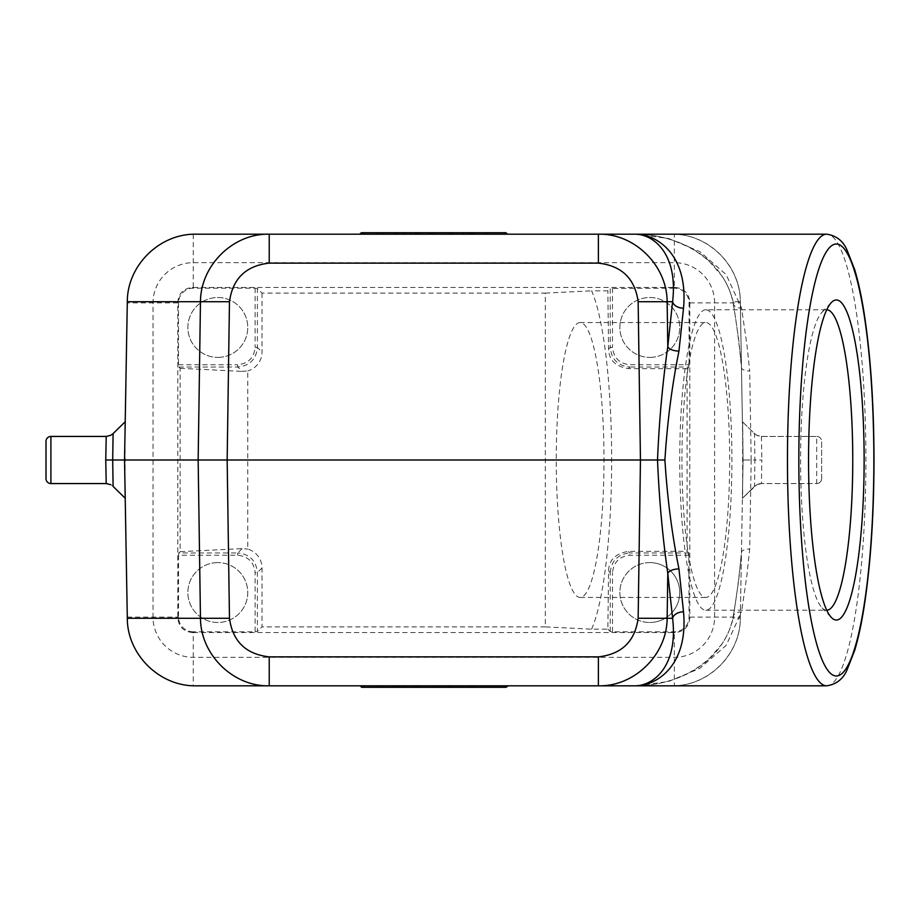 <?xml version="1.0" encoding="UTF-8"?>
<svg xmlns="http://www.w3.org/2000/svg" width="920" height="920" viewBox="0 0 920 920"><rect width="100%" height="100%" fill="white"/><g stroke="black" fill="none" stroke-linecap="round" stroke-linejoin="round"><path stroke-width="0.69" stroke-dasharray="4.6 3.45" d="M607.867 629.154L610.236 631.511L612.49 631.81L674.348 631.81A14.731 14.731 45 0 0 689.08 617.09L688.769 552.966L687.102 551.298L628.279 551.379C615.514 553.506 608.948 560.015 608.557 570.929L607.867 629.154L591.594 629.176L545.318 626.888L545.318 293.112L262.016 293.112L257.381 288.489L255.127 288.19L193.269 288.19A14.731 14.731 -135 0 0 178.537 302.91L177.813 302.174C178.687 293.238 183.586 288.328 192.533 287.454L674.348 287.454L674.348 262.66L193.269 262.66A40.25 40.25 0 0 0 153.019 302.91L153.019 617.09A40.25 40.25 0 0 0 193.269 657.34L674.348 657.34A40.25 40.25 0 0 0 714.598 617.09L714.598 302.91A40.25 40.25 0 0 0 674.348 262.66L674.348 234.243L193.269 234.243C157.975 234.818 127.087 266.42 127.305 301.714L124.545 460L125.212 498.284L124.959 421.969L113.091 433.619A9.821 9.821 0 0 1 106.214 436.436L50.91 436.436A4.91 4.91 0 0 0 46 441.347L46 478.653A4.91 4.91 0 0 0 50.91 483.563L106.214 483.563A9.821 9.821 0 0 1 113.091 486.381L124.959 498.03M193.269 631.81A14.731 14.731 -45 0 1 178.537 617.09L178.537 555.231L237.728 555.231C248.181 556.37 253.989 562.166 255.116 572.631L255.127 631.81L193.269 631.81L192.533 632.546L193.269 632.546L193.269 685.756C157.975 685.181 127.087 653.58 127.305 618.286L125.212 498.284M470.131 685.814L475.628 687.286L487.416 687.286L487.807 685.814L470.131 685.814L507.437 685.814L360.168 685.814L507.437 685.814L360.168 685.814L507.437 685.814L505.966 687.286L361.652 687.286L505.966 687.286L377.453 687.286L377.844 685.814L360.168 685.814L490.486 685.814M193.269 632.546L674.348 632.546L674.348 685.756L193.269 685.756M487.807 685.814L403.374 685.814L507.437 685.814L505.966 687.286L507.437 685.814L505.966 687.286L507.437 685.814L505.966 687.286L507.437 685.814L505.966 687.286L507.437 685.814L505.966 687.286L507.437 685.814L505.966 687.286L507.437 685.814L505.966 687.286L365.666 687.286L360.168 685.814L507.437 685.814L505.966 687.286L507.437 685.814L505.966 687.286L507.437 685.814L505.966 687.286L361.652 687.286L360.168 685.814L361.652 687.286L360.168 685.814L361.652 687.286L360.168 685.814L361.652 687.286L360.168 685.814L361.652 687.286L360.168 685.814L361.652 687.286L360.168 685.814L361.652 687.286L505.966 687.286L507.437 685.814L505.966 687.286L507.437 685.814L377.844 685.814M432.825 685.814L507.437 685.814L432.825 685.814L432.434 687.286L505.966 687.286L507.437 685.814A2.944 1.472 -0 0 1 504.493 687.286L461.299 687.286A2.944 1.472 -0 0 0 464.243 685.814A2.944 1.472 180 0 1 461.299 687.286L446.568 687.286L446.568 685.814L446.568 687.286L361.652 687.286L360.168 685.814L361.652 687.286L360.168 685.814L361.652 687.286L360.168 685.814L361.652 687.286L360.168 685.814L361.652 687.286L360.168 685.814L361.652 687.286L360.168 685.814L361.652 687.286L505.966 687.286L507.437 685.814L505.966 687.286L507.437 685.814L505.966 687.286L507.437 685.814L505.966 687.286L361.652 687.286L505.966 687.286L507.437 685.814L505.966 687.286L361.652 687.286L360.168 685.814L361.652 687.286L360.168 685.814L361.652 687.286L505.966 687.286L361.652 687.286L505.966 687.286L361.652 687.286L360.168 685.814L361.652 687.286L505.966 687.286L507.437 685.814M688.769 367.034L689.08 364.768L629.889 364.768L629.866 367.034L688.769 367.034L687.102 368.702L687.102 551.298M674.348 287.454L675.084 287.454L674.348 288.19A14.731 14.731 -45 0 1 689.08 302.91L689.08 364.768M675.084 287.454C684.031 288.328 688.931 293.238 689.804 302.174L689.804 617.826C688.931 626.761 684.031 631.672 675.084 632.546L674.348 631.81M501.952 232.714L507.437 234.186L505.966 232.714L507.437 234.186L360.168 234.186L507.437 234.186L360.168 234.186L507.437 234.186L360.168 234.186L507.437 234.186L360.168 234.186L507.437 234.186L360.168 234.186L507.437 234.186L360.168 234.186L507.437 234.186L505.966 232.714L361.652 232.714L360.168 234.186L377.844 234.186L376.372 232.714L446.97 232.714L361.652 232.714L391.989 232.714L361.652 232.714L360.168 234.186L507.437 234.186L505.966 232.714L361.652 232.714L360.168 234.186L507.437 234.186L359.467 234.186L507.437 234.186L505.966 232.714L361.652 232.714L360.168 234.186L507.437 234.186L414.448 234.186L507.437 234.186L505.966 232.714L507.437 234.186L505.966 232.714L361.652 232.714L505.966 232.714L361.652 232.714L483.92 232.714L461.863 232.714L464.416 234.186L507.437 234.186L360.168 234.186L464.416 234.186M237.728 555.231L237.751 552.966C249.677 554.139 256.22 560.683 257.381 572.608L257.381 631.511L262.016 626.888L262.016 567.973A19.642 19.63 135 0 0 247.756 549.091L247.756 370.909L242.098 371.381L237.751 367.034L237.728 364.768C248.181 363.63 253.989 357.834 255.116 347.369L257.381 347.392L257.381 288.489M178.537 302.91L178.537 364.768L178.836 367.034L180.124 368.31L180.124 551.689L242.098 548.619L247.756 549.091M591.594 629.176A181.631 31.544 90 0 0 611.662 460A181.631 31.544 90 0 0 591.594 290.823L607.867 290.846L610.236 288.489L610.236 347.392L612.501 347.369C613.629 357.834 619.436 363.63 629.889 364.768M687.102 368.702L628.279 368.621C615.514 366.493 608.948 359.984 608.557 349.071L607.867 290.846M649.807 562.603A29.946 29.946 0 0 0 619.861 592.537A29.946 29.946 0 0 0 649.807 622.483A29.946 29.946 0 0 1 619.861 592.537A29.946 29.946 0 0 1 649.807 562.603A29.946 29.946 0 0 1 679.742 592.537A29.946 29.946 0 0 1 649.807 622.483A29.946 29.946 0 0 0 679.742 592.537A29.946 29.946 0 0 0 649.807 562.603M689.804 302.91L740.335 302.91L740.312 301.714L743.072 460L741.462 552.241C739.266 576.139 736.494 597.644 733.148 616.768L733.148 616.768A9.821 6.474 -170.1 0 0 733.148 618.286C721.418 665.769 674.866 685.688 635.202 685.814L668.633 681.501L699.97 668.288L726.179 645.345L741.554 611.857A9.821 6.474 -170.1 0 0 733.148 616.768C731.112 627.29 727.156 636.629 721.303 644.782L710.171 657.627C701.04 666.091 690.828 672.6 679.558 677.166C665.275 682.95 650.486 685.825 635.202 685.814M545.318 293.112L591.594 290.823M674.348 288.19L610.236 288.489M740.335 302.91L742.405 421.716L754.526 433.619L756.815 435.298L761.404 436.436L816.707 436.436L816.707 483.563A4.91 4.91 0 0 0 821.617 478.653A4.91 4.91 0 0 1 816.707 483.563L761.404 483.563L816.707 483.563A4.91 4.91 0 0 0 821.617 478.653L821.617 441.347A4.91 4.91 0 0 0 816.707 436.436L761.404 436.436A9.821 9.821 0 0 1 754.526 433.619L742.658 421.969L742.658 498.03L754.526 486.381L754.918 460L761.863 460L761.404 483.563A9.821 9.821 0 0 0 754.526 486.381L742.405 498.284L743.072 460L751.18 460L749.708 548.964L746.844 575.862L741.554 611.857M649.807 357.397A29.946 29.946 0 0 0 679.742 327.462A29.946 29.946 0 0 0 649.807 297.516A29.946 29.946 0 0 0 619.861 327.462A29.946 29.946 0 0 0 649.807 357.397A29.946 29.946 0 0 1 619.861 327.462A29.946 29.946 0 0 1 649.807 297.516A29.946 29.946 0 0 1 679.742 327.462A29.946 29.946 0 0 1 649.807 357.397M612.49 288.19L612.501 347.369M674.348 685.756C709.642 685.181 740.531 653.58 740.312 618.286L741.462 552.356C741.876 550.332 744.625 549.205 749.708 548.964M742.658 421.969L743.072 460L754.918 460L754.526 433.619L756.815 435.298M671.6 685.814C707.894 686.55 740.416 654.591 740.312 618.286L733.148 618.286L738.633 580.727L741.416 554.645M761.404 483.563L756.815 484.702L754.526 486.381L742.658 498.03M217.81 562.603A29.946 29.946 0 0 0 187.864 592.537A29.946 29.946 0 0 0 217.81 622.483A29.946 29.946 0 0 0 247.756 592.537A29.946 29.946 0 0 0 217.81 562.603A29.946 29.946 0 0 1 247.756 592.537A29.946 29.946 0 0 1 217.81 622.483A29.946 29.946 0 0 1 187.864 592.537A29.946 29.946 0 0 1 217.81 562.603M192.533 632.546C183.586 631.672 178.687 626.761 177.813 617.826L177.813 302.174M689.08 555.231L629.889 555.231C619.436 556.37 613.629 562.166 612.501 572.631L610.236 572.608C611.397 560.683 617.941 554.139 629.866 552.966L629.889 555.231M612.49 631.81L612.501 572.631M689.804 617.09L740.335 617.09L740.312 618.286M740.335 617.09L742.405 498.284L756.815 484.702M242.098 548.619L237.751 552.966L178.836 552.966L178.537 555.231M580.117 322.552A137.448 23.862 90 0 0 556.255 460A137.448 23.862 90 0 0 580.117 597.448A137.448 23.862 90 0 0 603.991 460A137.448 23.862 90 0 0 580.117 322.552L705.812 322.552A137.448 23.862 90 0 0 681.95 460A137.448 23.862 90 0 0 705.812 597.448A137.448 23.862 90 0 0 729.686 460A137.448 23.862 90 0 0 705.812 322.552M688.769 552.966L629.866 552.966L628.279 551.379M180.124 551.689L178.836 552.966M262.016 567.973L257.381 572.608L255.116 572.631M674.348 234.243C709.642 234.818 740.531 266.42 740.312 301.714L733.148 301.714A9.821 6.474 170.1 0 0 733.148 303.232L733.148 303.232C736.494 322.368 739.266 343.873 741.462 367.758L741.462 367.643C741.876 369.667 744.625 370.794 749.708 371.036L746.844 344.137L741.554 308.142A9.821 6.474 170.1 0 1 733.148 303.232C731.112 292.709 727.156 283.371 721.303 275.218L710.171 262.373C701.04 253.908 690.828 247.399 679.558 242.834C665.275 237.049 650.486 234.174 635.202 234.186C674.866 234.312 721.418 254.23 733.148 301.714L738.633 339.273L741.416 365.355M262.016 293.112L262.016 352.026A19.642 19.63 -135 0 1 247.756 370.909M545.318 626.888L262.016 626.888M821.617 478.653L821.617 441.347A4.91 4.91 0 0 0 816.707 436.436M761.404 436.436L761.863 460M705.812 309.787A150.213 26.082 90 0 0 679.731 460A150.213 26.082 90 0 0 705.812 610.213A150.213 26.082 90 0 0 731.894 460A150.213 26.082 90 0 0 705.812 309.787L826.678 309.787A150.213 26.082 90 0 0 822.077 312.144A150.213 26.082 90 0 0 800.595 460A150.213 26.082 90 0 0 822.077 607.856A150.213 26.082 90 0 0 826.678 610.213A150.213 26.082 90 0 0 826.758 610.213M705.812 610.213L826.678 610.213M628.279 368.621L629.866 367.034C617.941 365.861 611.397 359.317 610.236 347.392L608.557 349.071M610.236 631.511L610.236 572.608L608.557 570.929M411.022 234.186L410.481 232.714L505.966 232.714L507.437 234.186L505.966 232.714L361.652 232.714L505.966 232.714L507.437 234.186L505.966 232.714L363.124 232.714L377.844 232.714L377.844 234.186L421.049 234.186L360.168 234.186L507.437 234.186L360.168 234.186L507.437 234.186L505.966 232.714L507.437 234.186L505.966 232.714L507.437 234.186L505.966 232.714L507.437 234.186L505.966 232.714L507.437 234.186L505.966 232.714L361.652 232.714L360.168 234.186L361.652 232.714L473.075 232.714L473.075 234.186M377.844 232.714L505.966 232.714L507.437 234.186L505.966 232.714L507.437 234.186L505.966 232.714L507.437 234.186L505.966 232.714L507.437 234.186L505.966 232.714L507.437 234.186L505.966 232.714L507.437 234.186L505.966 232.714L361.652 232.714L360.168 234.186L361.652 232.714L360.168 234.186L361.652 232.714L473.075 232.714L361.652 232.714L360.168 234.186L361.652 232.714L360.168 234.186L361.652 232.714L360.168 234.186L361.652 232.714L360.168 234.186L361.652 232.714L473.075 232.714L361.652 232.714L360.168 234.186L361.652 232.714L360.168 234.186L361.652 232.714L360.168 234.186L361.652 232.714L473.075 232.714M674.348 632.546L675.084 632.546M391.989 232.714L397.486 234.186M380.202 232.714L379.81 234.186M255.127 631.81L257.381 631.511M671.6 234.186C707.894 233.45 740.416 265.408 740.312 301.714M446.97 232.714L452.467 234.186M435.183 232.714L434.792 234.186M217.81 357.397A29.946 29.946 0 0 0 247.756 327.462A29.946 29.946 0 0 0 217.81 297.516A29.946 29.946 0 0 0 187.864 327.462A29.946 29.946 0 0 0 217.81 357.397A29.946 29.946 0 0 1 187.864 327.462A29.946 29.946 0 0 1 217.81 297.516A29.946 29.946 0 0 1 247.756 327.462A29.946 29.946 0 0 1 217.81 357.397M255.127 288.19L255.116 347.369M178.537 364.768L237.728 364.768M180.124 368.31L242.098 371.381M178.836 367.034L237.751 367.034C249.677 365.861 256.22 359.317 257.381 347.392L262.016 352.026M751.18 460L749.708 371.036M635.202 234.186L668.633 238.498L699.97 251.712L726.179 274.654L741.554 308.142M580.117 597.448L705.812 597.448M490.164 232.714L489.773 234.186M384.974 232.714L382.961 234.186M395.715 234.186L397.728 232.714L398.256 234.186M447.672 687.286L435.896 687.286M377.453 687.286L365.666 687.286M461.299 687.286L432.434 687.286M469.349 685.814L469.89 687.286L491.245 687.286L489.773 685.814L491.245 687.286L457.136 687.286L456.596 685.814M406.318 687.286A2.944 1.472 180 0 1 403.374 685.814M435.769 687.286A2.944 1.472 180 0 0 438.713 685.814M482.643 687.286L484.656 685.814M469.89 687.286L471.891 685.814M502.653 687.286L490.877 687.286M446.568 687.286L446.568 685.814L446.568 687.286L361.652 687.286L504.493 687.286M489.773 687.286L489.773 685.814M392.702 687.286L380.914 687.286M415.15 685.814L420.647 687.286M394.542 685.814L394.542 687.286L383.697 687.286L487.416 687.286M405.754 687.286L403.202 685.814M383.697 687.286L381.685 685.814M413.091 687.286L417.116 685.814M431.261 687.286L433.803 685.814M394.933 687.286L400.43 685.814M475.628 687.286L505.966 687.286M434.792 687.286L361.652 687.286L360.168 685.814L361.652 687.286L434.792 687.286A2.944 1.472 180 0 0 437.736 685.814M361.652 687.286L360.168 685.814L361.652 687.286M420.06 687.286L420.06 685.814M483.92 232.714L485.932 234.186M360.168 234.186L361.652 232.714L360.168 234.186A2.944 1.472 180 0 1 363.124 232.714M461.299 232.714A2.944 1.472 180 0 1 464.243 234.186M406.318 232.714A2.944 1.472 -0 0 0 403.374 234.186A2.944 1.472 180 0 1 406.318 232.714M421.049 232.714L421.049 234.186L421.049 232.714M454.526 232.714L450.501 234.186M436.356 232.714L433.803 234.186M472.684 232.714L467.187 234.186M447.557 232.714L447.557 234.186M432.825 232.714A2.944 1.472 -0 0 0 429.881 234.186M505.966 232.714L507.437 234.186M431.848 232.714A2.944 1.472 180 0 0 428.904 234.186M376.372 232.714L377.844 234.186M689.804 302.174L689.08 302.91M689.804 617.826L689.08 617.09M193.269 234.243L193.269 287.454M193.269 288.19L192.533 287.454M178.537 617.09L177.813 617.826M177.813 302.91L127.282 302.91M127.282 617.09L177.813 617.09M826.678 685.814A225.814 39.215 90 0 0 865.893 460A225.814 39.215 90 0 0 826.678 234.186M742.405 421.716L754.526 433.619M822.077 312.144L831.438 302.473M822.077 607.856L831.438 617.527"/><path stroke-width="1.38" d="M638.146 618.286C634.972 641.378 621.724 654.246 598.391 656.869L598.391 685.814C634.49 686.722 667.057 654.58 667.138 618.286L638.146 618.286L640.458 460L124.545 460L127.305 301.714C127.201 265.408 159.723 233.45 196.017 234.186L269.226 234.186C233.128 233.277 200.56 265.42 200.468 301.714L229.471 301.714C232.645 278.622 245.893 265.753 269.226 263.131L269.226 234.186L635.202 234.186C653.844 234.312 678.235 254.23 672.589 301.714A9.821 6.52 -172 0 0 683.514 308.142L678.96 351.06C672.037 385.342 667.345 421.659 664.907 460L657.512 460C659.203 420.267 662.63 382.433 667.805 346.495L667.138 301.714C667.057 265.42 634.49 233.277 598.391 234.186L598.391 263.131C621.724 265.753 634.972 278.622 638.146 301.714L672.589 301.714L667.805 346.495A9.821 4.692 4.5 0 0 678.96 351.06M113.091 486.381L125.212 498.284L113.091 486.381L112.7 460L113.091 433.619L125.212 421.716L113.091 433.619L110.802 435.298L106.214 436.436L105.754 460L124.545 460L127.305 618.286L229.471 618.286C232.645 641.378 245.893 654.246 269.226 656.869L269.226 685.814C233.128 686.722 200.56 654.58 200.468 618.286L198.156 460L200.468 301.714L127.305 301.714M508.15 685.814L502.653 687.286L490.877 687.286L490.486 685.814L360.168 685.814L361.652 687.286L505.966 687.286L361.652 687.286L360.168 685.814M127.305 618.286C127.201 654.591 159.723 686.55 196.017 685.814L635.202 685.814C653.844 685.688 678.235 665.769 672.589 618.286A9.821 6.52 172 0 1 683.514 611.857C688.367 663.86 658.444 685.676 635.202 685.814L826.678 685.814C836.372 684.399 843.203 678.994 847.159 669.61L854.737 650.198C858.314 638.319 861.453 623.806 864.144 606.682C870.607 564.661 873.885 515.764 874 460C873.885 404.236 870.607 355.339 864.144 313.317C861.453 296.194 858.314 281.681 854.737 269.801L847.159 250.389C843.203 241.005 836.372 235.6 826.678 234.186A225.814 39.215 90 0 0 787.462 460A225.814 39.215 90 0 0 826.678 685.814M671.6 685.814L635.202 685.814M376.372 232.714L505.966 232.714L473.075 232.714L505.966 232.714L473.075 232.714L505.966 232.714L474.916 232.714L505.966 232.714L507.437 234.186L505.966 232.714L419.934 232.714L414.448 234.186M826.758 610.213A150.213 26.082 90 0 0 852.759 460A150.213 26.082 90 0 0 826.758 309.787M671.6 234.186L635.202 234.186C658.444 234.324 688.367 256.139 683.514 308.142M110.802 484.702L106.214 483.563L105.754 460M410.481 232.714L505.966 232.714L364.964 232.714L359.467 234.186M106.214 483.563L50.91 483.563A4.91 4.91 0 0 1 46 478.653L46 441.347A4.91 4.91 0 0 1 50.91 436.436L106.214 436.436M638.146 301.714L640.458 460L657.512 460C659.203 499.732 662.63 537.567 667.805 573.505A9.821 4.692 175.5 0 1 678.96 568.939C672.037 534.658 667.345 498.341 664.907 460M864.133 460A160.034 27.784 90 0 0 836.349 299.966A160.034 27.784 90 0 0 831.438 302.473A160.034 27.784 90 0 0 808.553 460A160.034 27.784 90 0 0 831.438 617.527A160.034 27.784 90 0 0 864.133 460M678.96 568.939L683.514 611.857M398.187 685.814L392.702 687.286L505.966 687.286L361.652 687.286L505.966 687.286L361.652 687.286L505.966 687.286L507.184 686.654L505.966 687.286L361.652 687.286L505.966 687.286L361.652 687.286L380.914 687.286L380.523 685.814M453.169 685.814L447.672 687.286L435.896 687.286L435.505 685.814M461.299 687.286L469.89 687.286M446.568 687.286L457.136 687.286M394.542 687.286L505.966 687.286M486.703 232.714L487.094 234.186M474.916 232.714L469.418 234.186M461.863 232.714L361.652 232.714L505.966 232.714L361.652 232.714L360.433 233.346L361.652 232.714L505.966 232.714L419.934 232.714M431.721 232.714L432.112 234.186M505.966 232.714L364.964 232.714M376.74 232.714L377.131 234.186M229.471 618.286L227.159 460L229.471 301.714M667.138 618.286L672.589 618.286L667.805 573.505L667.138 618.286M46 441.347A4.91 4.91 0 0 1 50.91 436.436L50.91 483.563M598.391 263.131L269.226 263.131M598.391 656.869L269.226 656.869M798.836 460A215.993 37.501 90 0 0 836.349 675.993A215.993 37.501 90 0 0 873.85 460A215.993 37.501 90 0 0 836.349 244.007A215.993 37.501 90 0 0 798.836 460M113.091 433.619L110.802 435.298M635.202 234.186L826.678 234.186"/></g></svg>
